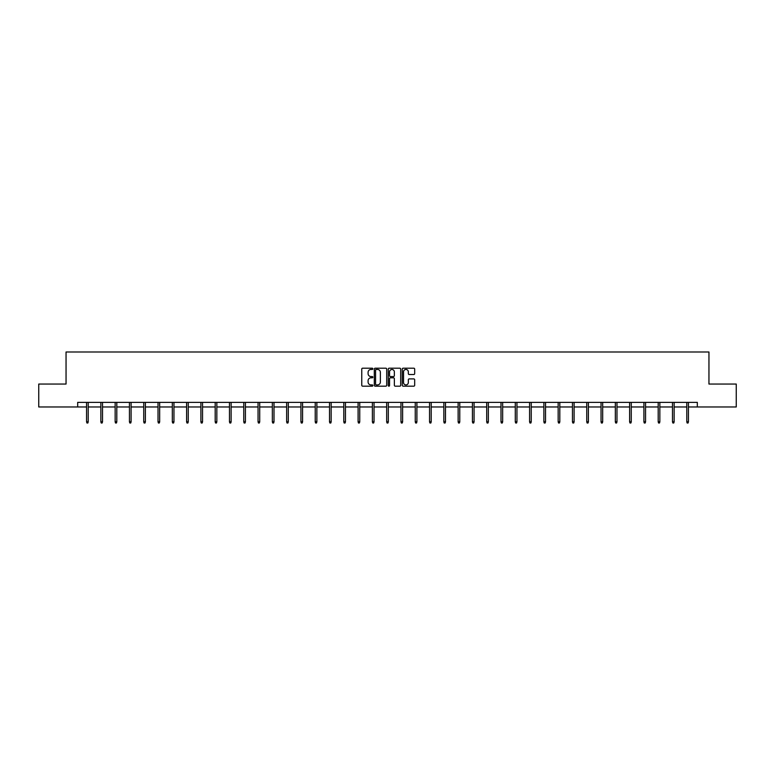 <?xml version="1.0" encoding="UTF-8"?>
<svg xmlns="http://www.w3.org/2000/svg" width="775" height="775" viewBox="0 0 775 775"><rect width="100%" height="100%" fill="white"/><g stroke="black" fill="none" stroke-linecap="round" stroke-linejoin="round"><path stroke-width="1.16" d="M372.843 368.823A0.63 0.63 0 0 0 372.213 368.193L362.661 368.193A0.901 0.901 0 0 0 361.76 369.094L361.76 385.282A0.901 0.901 0 0 0 362.661 386.173L372.213 386.173A0.63 0.63 0 0 0 372.843 385.543A0.63 0.63 0 0 0 372.213 384.913L370.973 384.913A2.877 2.877 0 0 1 368.096 382.036L368.096 380.69A2.877 2.877 0 0 1 370.973 377.812L372.213 377.812A0.63 0.63 0 0 0 372.843 377.183A0.63 0.63 0 0 0 372.213 376.553L370.973 376.553A2.877 2.877 0 0 1 368.096 373.676L368.096 372.329A2.877 2.877 0 0 1 370.973 369.452L372.213 369.452A0.63 0.63 0 0 0 372.843 368.823M413.782 374.528A0.901 0.901 0 0 0 414.673 373.637L414.673 369.094A0.901 0.901 0 0 0 413.782 368.193L403.165 368.193A0.901 0.901 0 0 0 402.273 369.094L402.273 385.282A0.901 0.901 0 0 0 403.165 386.173L413.782 386.173A0.901 0.901 0 0 0 414.673 385.282L414.673 379.789A0.901 0.901 0 0 0 413.782 378.897L409.239 378.897A0.901 0.901 0 0 0 408.338 379.789L408.338 382.511A2.402 2.402 0 0 1 405.935 384.913A2.402 2.402 0 0 1 403.533 382.511L403.533 371.855A2.402 2.402 0 0 1 405.935 369.452A2.402 2.402 0 0 1 408.338 371.855L408.338 373.637A0.901 0.901 0 0 0 409.239 374.528L413.782 374.528M77.684 406.962L38.75 406.962L38.75 384.051L66.049 384.051L66.049 351.995L708.951 351.995L708.951 384.051L736.25 384.051L736.25 406.962L697.316 406.962L697.316 402.38L77.684 402.38L77.684 406.962L86.567 406.962M386.715 369.094A0.901 0.901 0 0 0 385.814 368.193L375.207 368.193A0.901 0.901 0 0 0 374.306 369.094L374.306 385.282A0.901 0.901 0 0 0 375.207 386.173L385.814 386.173A0.901 0.901 0 0 0 386.715 385.282L386.715 369.094M389.186 368.193L399.793 368.193A0.901 0.901 0 0 1 400.694 369.094L400.694 385.282A0.901 0.901 0 0 1 399.793 386.173L395.26 386.173A0.901 0.901 0 0 1 394.359 385.282L394.359 378.713A0.901 0.901 0 0 0 393.458 377.812L390.445 377.812A0.901 0.901 0 0 0 389.544 378.713L389.544 385.543A0.63 0.63 0 0 1 388.914 386.173A0.63 0.63 0 0 1 388.285 385.543L388.285 369.094A0.901 0.901 0 0 1 389.186 368.193M88.214 406.962L100.857 406.962M102.513 406.962L115.155 406.962M116.802 406.962L129.444 406.962M131.091 406.962L143.733 406.962M145.38 406.962L158.023 406.962M159.669 406.962L172.312 406.962M173.958 406.962L186.601 406.962M188.257 406.962L200.899 406.962M202.546 406.962L215.188 406.962M216.835 406.962L229.477 406.962M231.124 406.962L243.767 406.962M245.413 406.962L258.056 406.962M259.712 406.962L272.345 406.962M274.001 406.962L286.643 406.962M288.29 406.962L300.933 406.962M302.579 406.962L315.222 406.962M316.868 406.962L329.511 406.962M331.157 406.962L343.8 406.962M345.456 406.962L358.098 406.962M359.745 406.962L372.387 406.962M374.034 406.962L386.677 406.962M388.323 406.962L400.966 406.962M402.613 406.962L415.255 406.962M416.902 406.962L429.544 406.962M431.2 406.962L443.843 406.962M445.489 406.962L458.132 406.962M459.778 406.962L472.421 406.962M474.067 406.962L486.71 406.962M488.357 406.962L500.999 406.962M502.655 406.962L515.288 406.962M516.944 406.962L529.587 406.962M531.233 406.962L543.876 406.962M545.523 406.962L558.165 406.962M559.812 406.962L572.454 406.962M574.101 406.962L586.743 406.962M588.399 406.962L601.042 406.962M602.688 406.962L615.331 406.962M616.977 406.962L629.62 406.962M631.267 406.962L643.909 406.962M645.556 406.962L658.198 406.962M659.845 406.962L672.487 406.962M674.143 406.962L686.786 406.962M688.433 406.962L697.316 406.962M376.195 369.452A0.63 0.63 0 0 0 375.565 370.082L375.565 384.284A0.63 0.63 0 0 0 376.195 384.913L377.493 384.913A2.877 2.877 0 0 0 380.37 382.036L380.37 372.329A2.877 2.877 0 0 0 377.493 369.452L376.195 369.452M394.359 371.903A2.402 2.402 0 0 0 391.947 369.501A2.402 2.402 0 0 0 389.544 371.903L389.544 375.652A0.901 0.901 0 0 0 390.445 376.553L393.458 376.553A0.901 0.901 0 0 0 394.359 375.652L394.359 371.903M86.567 421.813L86.936 423.005L87.856 423.005L88.214 421.813L86.567 421.813L86.567 402.38M88.214 421.813L88.214 402.38M100.857 421.813L101.225 423.005L102.145 423.005L102.513 421.813L100.857 421.813L100.857 402.38M102.513 421.813L102.513 402.38M115.155 421.813L115.514 423.005L116.434 423.005L116.802 421.813L115.155 421.813L115.155 402.38M116.802 421.813L116.802 402.38M129.444 421.813L129.812 423.005L130.723 423.005L131.091 421.813L129.444 421.813L129.444 402.38M131.091 421.813L131.091 402.38M143.733 421.813L144.102 423.005L145.012 423.005L145.38 421.813L143.733 421.813L143.733 402.38M145.38 421.813L145.38 402.38M158.023 421.813L158.391 423.005L159.301 423.005L159.669 421.813L158.023 421.813L158.023 402.38M159.669 421.813L159.669 402.38M172.312 421.813L172.68 423.005L173.6 423.005L173.958 421.813L172.312 421.813L172.312 402.38M173.958 421.813L173.958 402.38M186.601 421.813L186.969 423.005L187.889 423.005L188.257 421.813L186.601 421.813L186.601 402.38M188.257 421.813L188.257 402.38M200.899 421.813L201.258 423.005L202.178 423.005L202.546 421.813L200.899 421.813L200.899 402.38M202.546 421.813L202.546 402.38M215.188 421.813L215.557 423.005L216.467 423.005L216.835 421.813L215.188 421.813L215.188 402.38M216.835 421.813L216.835 402.38M229.477 421.813L229.846 423.005L230.756 423.005L231.124 421.813L229.477 421.813L229.477 402.38M231.124 421.813L231.124 402.38M243.767 421.813L244.135 423.005L245.055 423.005L245.413 421.813L243.767 421.813L243.767 402.38M245.413 421.813L245.413 402.38M258.056 421.813L258.424 423.005L259.344 423.005L259.712 421.813L258.056 421.813L258.056 402.38M259.712 421.813L259.712 402.38M272.345 421.813L272.713 423.005L273.633 423.005L274.001 421.813L272.345 421.813L272.345 402.38M274.001 421.813L274.001 402.38M286.643 421.813L287.002 423.005L287.922 423.005L288.29 421.813L286.643 421.813L286.643 402.38M288.29 421.813L288.29 402.38M300.933 421.813L301.301 423.005L302.211 423.005L302.579 421.813L300.933 421.813L300.933 402.38M302.579 421.813L302.579 402.38M315.222 421.813L315.59 423.005L316.5 423.005L316.868 421.813L315.222 421.813L315.222 402.38M316.868 421.813L316.868 402.38M329.511 421.813L329.879 423.005L330.799 423.005L331.157 421.813L329.511 421.813L329.511 402.38M331.157 421.813L331.157 402.38M343.8 421.813L344.168 423.005L345.088 423.005L345.456 421.813L343.8 421.813L343.8 402.38M345.456 421.813L345.456 402.38M358.098 421.813L358.457 423.005L359.377 423.005L359.745 421.813L358.098 421.813L358.098 402.38M359.745 421.813L359.745 402.38M372.387 421.813L372.756 423.005L373.666 423.005L374.034 421.813L372.387 421.813L372.387 402.38M374.034 421.813L374.034 402.38M386.677 421.813L387.045 423.005L387.955 423.005L388.323 421.813L386.677 421.813L386.677 402.38M388.323 421.813L388.323 402.38M400.966 421.813L401.334 423.005L402.244 423.005L402.613 421.813L400.966 421.813L400.966 402.38M402.613 421.813L402.613 402.38M415.255 421.813L415.623 423.005L416.543 423.005L416.902 421.813L415.255 421.813L415.255 402.38M416.902 421.813L416.902 402.38M429.544 421.813L429.912 423.005L430.832 423.005L431.2 421.813L429.544 421.813L429.544 402.38M431.2 421.813L431.2 402.38M443.843 421.813L444.201 423.005L445.121 423.005L445.489 421.813L443.843 421.813L443.843 402.38M445.489 421.813L445.489 402.38M458.132 421.813L458.5 423.005L459.41 423.005L459.778 421.813L458.132 421.813L458.132 402.38M459.778 421.813L459.778 402.38M472.421 421.813L472.789 423.005L473.699 423.005L474.067 421.813L472.421 421.813L472.421 402.38M474.067 421.813L474.067 402.38M486.71 421.813L487.078 423.005L487.998 423.005L488.357 421.813L486.71 421.813L486.71 402.38M488.357 421.813L488.357 402.38M500.999 421.813L501.367 423.005L502.287 423.005L502.655 421.813L500.999 421.813L500.999 402.38M502.655 421.813L502.655 402.38M515.288 421.813L515.656 423.005L516.576 423.005L516.944 421.813L515.288 421.813L515.288 402.38M516.944 421.813L516.944 402.38M529.587 421.813L529.945 423.005L530.865 423.005L531.233 421.813L529.587 421.813L529.587 402.38M531.233 421.813L531.233 402.38M543.876 421.813L544.244 423.005L545.154 423.005L545.523 421.813L543.876 421.813L543.876 402.38M545.523 421.813L545.523 402.38M558.165 421.813L558.533 423.005L559.443 423.005L559.812 421.813L558.165 421.813L558.165 402.38M559.812 421.813L559.812 402.38M572.454 421.813L572.822 423.005L573.742 423.005L574.101 421.813L572.454 421.813L572.454 402.38M574.101 421.813L574.101 402.38M586.743 421.813L587.111 423.005L588.031 423.005L588.399 421.813L586.743 421.813L586.743 402.38M588.399 421.813L588.399 402.38M601.042 421.813L601.4 423.005L602.32 423.005L602.688 421.813L601.042 421.813L601.042 402.38M602.688 421.813L602.688 402.38M615.331 421.813L615.699 423.005L616.609 423.005L616.977 421.813L615.331 421.813L615.331 402.38M616.977 421.813L616.977 402.38M629.62 421.813L629.988 423.005L630.898 423.005L631.267 421.813L629.62 421.813L629.62 402.38M631.267 421.813L631.267 402.38M643.909 421.813L644.277 423.005L645.188 423.005L645.556 421.813L643.909 421.813L643.909 402.38M645.556 421.813L645.556 402.38M658.198 421.813L658.566 423.005L659.486 423.005L659.845 421.813L658.198 421.813L658.198 402.38M659.845 421.813L659.845 402.38M672.487 421.813L672.855 423.005L673.775 423.005L674.143 421.813L672.487 421.813L672.487 402.38M674.143 421.813L674.143 402.38M686.786 421.813L687.144 423.005L688.064 423.005L688.433 421.813L686.786 421.813L686.786 402.38M688.433 421.813L688.433 402.38"/></g></svg>
